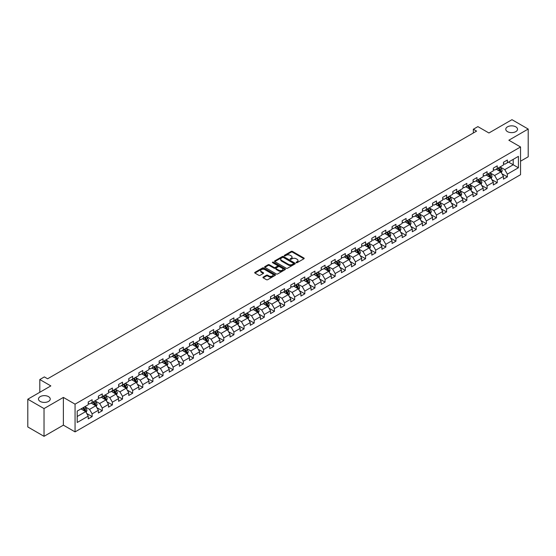 <?xml version="1.0" encoding="UTF-8"?>
<svg xmlns="http://www.w3.org/2000/svg" width="556" height="556" viewBox="0 0 556 556"><rect width="100%" height="100%" fill="white"/><g stroke="black" fill="none" stroke-linecap="round" stroke-linejoin="round"><path stroke-width="0.83" d="M296.258 262.682A0.632 0.361 0 0 0 297.154 262.682L303.923 258.769A0.903 0.521 0 0 0 304.188 258.401A0.903 0.521 0 0 0 303.923 258.04L292.456 251.416A0.903 0.521 0 0 0 291.177 251.416L284.408 255.322A0.632 0.361 0 0 0 285.297 255.836L286.173 255.329A2.884 1.668 0 0 1 290.253 255.329L291.212 255.885A2.884 1.668 0 0 1 292.053 257.06A2.884 1.668 0 0 1 291.212 258.241L290.336 258.742A0.632 0.361 0 0 0 291.226 259.263L292.102 258.755A2.884 1.668 0 0 1 296.181 258.755L297.14 259.305A2.884 1.668 0 0 1 297.981 260.486A2.884 1.668 0 0 1 297.14 261.661L296.258 262.168A0.632 0.361 0 0 0 296.258 262.682L296.258 262.168M48.511 396.63A5.873 3.392 0 0 0 42.103 395.893A5.873 3.392 0 0 0 38.475 399.027A5.873 3.392 0 0 0 40.199 401.425A5.873 3.392 0 0 0 46.6 402.162A5.873 3.392 0 0 0 50.228 399.027A5.873 3.392 0 0 0 48.511 396.63M515.801 126.837A5.873 3.392 0 0 0 509.4 126.101A5.873 3.392 0 0 0 505.772 129.235A5.873 3.392 0 0 0 507.489 131.64A5.873 3.392 0 0 0 513.897 132.37A5.873 3.392 0 0 0 517.525 129.235A5.873 3.392 0 0 0 515.801 126.837M263.203 277.096A0.903 0.521 0 0 0 262.939 277.465A0.903 0.521 0 0 0 263.203 277.826L266.421 279.689A0.903 0.521 0 0 0 267.7 279.689L275.213 275.345A0.903 0.521 0 0 0 275.477 274.977A0.903 0.521 0 0 0 275.213 274.608L263.746 267.985A0.903 0.521 0 0 0 262.474 267.985L254.954 272.329A0.903 0.521 0 0 0 254.69 272.697A0.903 0.521 0 0 0 254.954 273.065L258.839 275.31A0.903 0.521 0 0 0 260.111 275.31L263.329 273.455A0.903 0.521 0 0 0 263.593 273.086A0.903 0.521 0 0 0 263.329 272.718L261.403 271.606A2.412 1.39 0 0 1 260.701 270.619A2.412 1.39 0 0 1 262.189 269.333A2.412 1.39 0 0 1 264.816 269.632L272.364 273.997A2.412 1.39 0 0 1 273.072 274.977A2.412 1.39 0 0 1 271.585 276.262A2.412 1.39 0 0 1 268.958 275.964L267.7 275.234A0.903 0.521 0 0 0 266.421 275.234L263.203 277.096L263.203 277.826M520.541 161.212L528.2 156.785L528.2 129.048L511.972 119.679L488.926 132.988L477.889 126.615L473.344 129.235L476.589 131.112L47.601 378.789L44.355 376.912L39.81 379.533L39.81 392.279M44.028 408.584L44.028 436.321L63.377 425.152L63.377 397.415L44.028 408.584L27.8 399.215L50.846 385.906L39.81 379.533M63.377 397.415L75.06 404.163L520.541 146.965L520.541 174.702L75.06 431.894L75.06 404.163M528.2 129.048L508.851 140.223L520.541 146.965M286.243 268.242A0.903 0.521 0 0 0 287.515 268.242L295.034 263.905A0.903 0.521 0 0 0 295.299 263.537A0.903 0.521 0 0 0 295.034 263.169L283.567 256.545A0.903 0.521 0 0 0 282.288 256.545L274.768 260.889A0.903 0.521 0 0 0 274.504 261.257A0.903 0.521 0 0 0 274.768 261.626L286.243 268.242M272.822 262.814A0.632 0.361 0 0 1 273.462 262.905L285.11 269.632L277.604 273.969A0.903 0.521 0 0 1 276.332 273.969L264.865 267.346L264.865 266.609A0.903 0.521 0 0 0 264.6 266.977A0.903 0.521 0 0 0 264.865 267.346M264.865 266.609L268.082 264.753A0.903 0.521 0 0 1 269.354 264.753L274.004 267.436A0.903 0.521 0 0 0 275.283 267.436L277.416 266.206A0.903 0.521 0 0 0 277.68 265.837A0.903 0.521 0 0 0 277.416 265.469L272.572 262.668A0.632 0.361 0 0 1 273.462 262.154L285.124 268.889A0.903 0.521 0 0 1 285.388 269.257A0.903 0.521 0 0 1 285.124 269.625L285.124 268.889M44.028 436.321L27.8 426.952L27.8 399.215M86.715 413.476L92.136 416.604L92.136 413.866L98.37 410.272L98.37 413.004L102.262 410.759L102.262 408.021L108.496 404.42L108.496 407.159L112.388 404.914L112.388 402.176L118.623 398.576L118.623 401.314L122.515 399.062L122.515 396.331L128.749 392.731L128.749 395.469L132.648 393.217L132.648 390.479L138.875 386.886L138.875 389.617L142.774 387.372L142.774 384.634L149.008 381.034L149.008 383.772L152.9 381.52L152.9 378.789L159.134 375.189L159.134 377.927L163.026 375.675L163.026 372.937L169.26 369.344L169.26 372.075L173.152 369.83L173.152 367.092L179.386 363.492L179.386 366.23L183.285 363.978L183.285 361.247L189.513 357.647L189.513 360.385L193.412 358.133L193.412 355.395L199.639 351.802L199.639 354.533L203.538 352.289L203.538 349.55L209.772 345.95L209.772 348.688L213.664 346.444L213.664 343.705L219.898 340.105L219.898 342.844L223.79 340.592L223.79 337.86L230.024 334.26L230.024 336.999L233.916 334.747L233.916 332.008L240.15 328.415L240.15 331.147L244.049 328.902L244.049 326.163L250.276 322.563L250.276 325.302L254.175 323.05L254.175 320.319L260.41 316.718L260.41 319.457L264.302 317.205L264.302 314.467L270.536 310.873L270.536 313.605L274.428 311.36L274.428 308.622L280.662 305.022L280.662 307.76L284.554 305.508L284.554 302.777L290.788 299.177L290.788 301.915L294.687 299.663L294.687 296.925L300.914 293.332L300.914 296.063L304.813 293.818L304.813 291.08L311.047 287.48L311.047 290.218L314.939 287.973L314.939 285.235L321.173 281.635L321.173 284.373L325.065 282.121L325.065 279.39L331.3 275.79L331.3 278.528L335.192 276.276L335.192 273.538L341.426 269.945L341.426 272.676L345.325 270.431L345.325 267.693L351.552 264.093L351.552 266.831L355.451 264.58L355.451 261.848L361.678 258.248L361.678 260.986L365.577 258.735L365.577 255.996L371.811 252.403L371.811 255.135L375.703 252.89L375.703 250.151L381.937 246.551L381.937 249.29L385.829 247.038L385.829 244.306L392.063 240.706L392.063 243.445L395.955 241.193L395.955 238.454L402.19 234.861L402.19 237.593L406.088 235.348L406.088 232.61L412.316 229.009L412.316 231.748L416.215 229.503L416.215 226.765L422.449 223.165L422.449 225.903L426.341 223.651L426.341 220.92L432.575 217.32L432.575 220.058L436.467 217.806L436.467 215.068L442.701 211.475L442.701 214.206L446.593 211.961L446.593 209.223L452.827 205.623L452.827 208.361L456.726 206.109L456.726 203.378L462.953 199.778L462.953 202.516L466.852 200.264L466.852 197.526L473.087 193.933L473.087 196.664L476.978 194.419L476.978 191.681L483.213 188.081L483.213 190.819L487.105 188.567L487.105 185.836L493.339 182.236L493.339 184.974L497.231 182.722L497.231 179.984L503.465 176.391L503.465 179.122L507.364 176.877L507.364 174.139L518.4 167.766L518.4 156.375L513.202 159.37L513.202 164.771L518.4 167.766M92.136 416.604L88.237 418.856L88.237 416.117L77.201 422.49L77.201 411.092L88.237 404.726L88.237 401.988L92.136 399.736L92.136 402.474L98.37 398.874L98.37 396.143L102.262 393.891L102.262 396.63L108.496 393.029L108.496 390.291L112.388 388.046L112.388 390.778L118.623 387.185L118.623 384.446L122.515 382.194L122.515 384.933L128.749 381.333L128.749 378.601L132.648 376.349L132.648 379.088L138.875 375.488L138.875 372.749L142.774 370.505L142.774 373.236L149.008 369.643L149.008 366.904L152.9 364.653L152.9 367.391L159.134 363.791L159.134 361.059L163.026 358.808L163.026 361.546L169.26 357.946L169.26 355.208L173.152 352.963L173.152 355.701L179.386 352.101L179.386 349.363L183.285 347.118L183.285 349.849L189.513 346.256L189.513 343.518L193.412 341.266L193.412 344.004L199.639 340.404L199.639 337.673L203.538 335.421L203.538 338.159L209.772 334.559L209.772 331.821L213.664 329.576L213.664 332.307L219.898 328.714L219.898 325.976L223.79 323.724L223.79 326.462L230.024 322.862L230.024 320.131L233.916 317.879L233.916 320.617L240.15 317.017L240.15 314.279L244.049 312.034L244.049 314.765L250.276 311.172L250.276 308.434L254.175 306.182L254.175 308.921L260.41 305.32L260.41 302.589L264.302 300.337L264.302 303.076L270.536 299.475L270.536 296.737L274.428 294.492L274.428 297.231L280.662 293.631L280.662 290.892L284.554 288.647L284.554 291.379L290.788 287.786L290.788 285.047L294.687 282.795L294.687 285.534L300.914 281.934L300.914 279.202L304.813 276.951L304.813 279.689L311.047 276.089L311.047 273.35L314.939 271.106L314.939 273.837L321.173 270.244L321.173 267.505L325.065 265.254L325.065 267.992L331.3 264.392L331.3 261.661L335.192 259.409L335.192 262.147L341.426 258.547L341.426 255.809L345.325 253.564L345.325 256.295L351.552 252.702L351.552 249.964L355.451 247.712L355.451 250.45L361.678 246.85L361.678 244.119L365.577 241.867L365.577 244.605L371.811 241.005L371.811 238.267L375.703 236.022L375.703 238.76L381.937 235.16L381.937 232.422L385.829 230.177L385.829 232.908L392.063 229.315L392.063 226.577L395.955 224.325L395.955 227.063L402.19 223.463L402.19 220.732L406.088 218.48L406.088 221.219L412.316 217.618L412.316 214.88L416.215 212.635L416.215 215.367L422.449 211.773L422.449 209.035L426.341 206.783L426.341 209.522L432.575 205.922L432.575 203.19L436.467 200.938L436.467 203.677L442.701 200.077L442.701 197.338L446.593 195.093L446.593 197.825L452.827 194.232L452.827 191.493L456.726 189.242L456.726 191.98L462.953 188.38L462.953 185.648L466.852 183.397L466.852 186.135L473.087 182.535L473.087 179.796L476.978 177.552L476.978 180.29L483.213 176.69L483.213 173.952L487.105 171.707L487.105 174.438L493.339 170.845L493.339 168.107L497.231 165.855L497.231 168.593L503.465 164.993L503.465 162.262L507.364 160.01L507.364 162.748L518.4 156.375M91.094 403.072L95.771 405.776L89.537 409.369L84.866 406.672M88.237 403.225L89.537 403.976L92.136 402.474M89.537 409.369L92.136 413.866M95.771 405.776L98.37 410.272M101.227 397.227L105.897 399.924L99.663 403.524L94.993 400.827M98.37 397.38L99.663 398.124L102.262 396.63M99.663 403.524L102.262 408.021M105.897 399.924L108.496 404.42M111.353 391.382L116.023 394.079L109.796 397.679L105.119 394.975M108.496 391.528L109.796 392.279L112.388 390.778M109.796 397.679L112.388 402.176M116.023 394.079L118.623 398.576M121.479 385.53L126.156 388.234L119.922 391.827L115.245 389.13M118.623 385.683L119.922 386.434L122.515 384.933M119.922 391.827L122.515 396.331M126.156 388.234L128.749 392.731M131.605 379.685L136.283 382.382L130.048 385.982L125.371 383.286M128.749 379.838L130.048 380.582L132.648 379.088M130.048 385.982L132.648 390.479M136.283 382.382L138.875 386.886M141.731 373.84L146.409 376.537L140.175 380.137L135.504 377.434M138.875 373.986L140.175 374.737L142.774 373.236M140.175 380.137L142.774 384.634M146.409 376.537L149.008 381.034M151.864 367.989L156.535 370.692L150.301 374.285L145.63 371.589M149.008 368.142L150.301 368.892L152.9 367.391M150.301 374.285L152.9 378.789M156.535 370.692L159.134 375.189M161.991 362.144L166.661 364.84L160.434 368.44L155.756 365.744M159.134 362.297L160.434 363.047L163.026 361.546M160.434 368.44L163.026 372.937M166.661 364.84L169.26 369.344M172.117 356.299L176.787 358.995L170.56 362.595L165.883 359.899M169.26 356.445L170.56 357.195L173.152 355.701M170.56 362.595L173.152 367.092M176.787 358.995L179.386 363.492M182.243 350.454L186.92 353.15L180.686 356.75L176.009 354.047M179.386 350.6L180.686 351.35L183.285 349.849M180.686 356.75L183.285 361.247M186.92 353.15L189.513 357.647M192.369 344.602L197.046 347.305L190.812 350.899L186.142 348.202M189.513 344.755L190.812 345.505L193.412 344.004M190.812 350.899L193.412 355.395M197.046 347.305L199.639 351.802M202.495 338.757L207.173 341.453L200.938 345.054L196.268 342.357M199.639 338.91L200.938 339.653L203.538 338.159M200.938 345.054L203.538 349.55M207.173 341.453L209.772 345.95M212.628 332.912L217.299 335.609L211.065 339.209L206.394 336.505M209.772 333.058L211.065 333.808L213.664 332.307M211.065 339.209L213.664 343.705M217.299 335.609L219.898 340.105M222.754 327.06L227.425 329.764L221.198 333.357L216.52 330.66M219.898 327.213L221.198 327.964L223.79 326.462M221.198 333.357L223.79 337.86M227.425 329.764L230.024 334.26M232.881 321.215L237.558 323.912L231.324 327.512L226.646 324.815M230.024 321.368L231.324 322.112L233.916 320.617M231.324 327.512L233.916 332.008M237.558 323.912L240.15 328.415M243.007 315.37L247.684 318.067L241.45 321.667L236.773 318.963M240.15 315.516L241.45 316.267L244.049 314.765M241.45 321.667L244.049 326.163M247.684 318.067L250.276 322.563M253.133 309.518L257.81 312.222L251.576 315.815L246.906 313.118M250.276 309.671L251.576 310.422L254.175 308.921M251.576 315.815L254.175 320.319M257.81 312.222L260.41 316.718M263.266 303.673L267.936 306.37L261.702 309.97L257.032 307.273M260.41 303.826L261.702 304.577L264.302 303.076M261.702 309.97L264.302 314.467M267.936 306.37L270.536 310.873M273.392 297.828L278.063 300.525L271.835 304.125L267.158 301.428M270.536 297.974L271.835 298.725L274.428 297.231M271.835 304.125L274.428 308.622M278.063 300.525L280.662 305.022M283.518 291.983L288.196 294.68L281.961 298.28L277.284 295.577M280.662 292.129L281.961 292.88L284.554 291.379M281.961 298.28L284.554 302.777M288.196 294.68L290.788 299.177M293.644 286.131L298.322 288.835L292.088 292.428L287.41 289.732M290.788 286.284L292.088 287.035L294.687 285.534M292.088 292.428L294.687 296.925M298.322 288.835L300.914 293.332M303.771 280.287L308.448 282.983L302.214 286.583L297.543 283.887M300.914 280.439L302.214 281.183L304.813 279.689M302.214 286.583L304.813 291.08M308.448 282.983L311.047 287.48M313.904 274.442L318.574 277.138L312.34 280.738L307.67 278.035M311.047 274.588L312.34 275.338L314.939 273.837M312.34 280.738L314.939 285.235M318.574 277.138L321.173 281.635M324.03 268.59L328.7 271.293L322.473 274.886L317.796 272.19M321.173 268.743L322.473 269.493L325.065 267.992M322.473 274.886L325.065 279.39M328.7 271.293L331.3 275.79M334.156 262.745L338.826 265.441L332.599 269.041L327.922 266.345M331.3 262.898L332.599 263.641L335.192 262.147M332.599 269.041L335.192 273.538M338.826 265.441L341.426 269.945M344.282 256.9L348.959 259.596L342.725 263.196L338.048 260.493M341.426 257.046L342.725 257.796L345.325 256.295M342.725 263.196L345.325 267.693M348.959 259.596L351.552 264.093M354.408 251.048L359.086 253.751L352.851 257.345L348.181 254.648M351.552 251.201L352.851 251.951L355.451 250.45M352.851 257.345L355.451 261.848M359.086 253.751L361.678 258.248M364.534 245.203L369.212 247.9L362.978 251.5L358.307 248.803M361.678 245.356L362.978 246.106L365.577 244.605M362.978 251.5L365.577 255.996M369.212 247.9L371.811 252.403M374.668 239.358L379.338 242.055L373.104 245.655L368.433 242.958M371.811 239.504L373.104 240.255L375.703 238.76M373.104 245.655L375.703 250.151M379.338 242.055L381.937 246.551M384.794 233.513L389.464 236.21L383.237 239.81L378.56 237.106M381.937 233.659L383.237 234.41L385.829 232.908M383.237 239.81L385.829 244.306M389.464 236.21L392.063 240.706M394.92 227.661L399.597 230.365L393.363 233.958L388.686 231.261M392.063 227.814L393.363 228.565L395.955 227.063M393.363 233.958L395.955 238.454M399.597 230.365L402.19 234.861M405.046 221.816L409.723 224.513L403.489 228.113L398.812 225.416M402.19 221.969L403.489 222.713L406.088 221.219M403.489 228.113L406.088 232.61M409.723 224.513L412.316 229.009M415.172 215.971L419.849 218.668L413.615 222.268L408.945 219.564M412.316 216.117L413.615 216.868L416.215 215.367M413.615 222.268L416.215 226.765M419.849 218.668L422.449 223.165M425.305 210.119L429.976 212.823L423.741 216.416L419.071 213.719M422.449 210.272L423.741 211.023L426.341 209.522M423.741 216.416L426.341 220.92M429.976 212.823L432.575 217.32M435.431 204.274L440.102 206.971L433.875 210.571L429.197 207.875M432.575 204.427L433.875 205.178L436.467 203.677M433.875 210.571L436.467 215.068M440.102 206.971L442.701 211.475M445.558 198.429L450.235 201.126L444.001 204.726L439.323 202.023M442.701 198.575L444.001 199.326L446.593 197.825M444.001 204.726L446.593 209.223M450.235 201.126L452.827 205.623M455.684 192.578L460.361 195.281L454.127 198.874L449.45 196.178M452.827 192.73L454.127 193.481L456.726 191.98M454.127 198.874L456.726 203.378M460.361 195.281L462.953 199.778M465.81 186.733L470.487 189.429L464.253 193.029L459.583 190.333M462.953 186.885L464.253 187.636L466.852 186.135M464.253 193.029L466.852 197.526M470.487 189.429L473.087 193.933M475.943 180.888L480.613 183.584L474.379 187.184L469.709 184.488M473.087 181.034L474.379 181.784L476.978 180.29M474.379 187.184L476.978 191.681M480.613 183.584L483.213 188.081M486.069 175.043L490.739 177.739L484.512 181.339L479.835 178.636M483.213 175.189L484.512 175.939L487.105 174.438M484.512 181.339L487.105 185.836M490.739 177.739L493.339 182.236M496.195 169.191L500.866 171.894L494.638 175.487L489.961 172.791M493.339 169.344L494.638 170.094L497.231 168.593M494.638 175.487L497.231 179.984M500.866 171.894L503.465 176.391M508.531 162.074L513.202 164.771L504.765 169.643L500.087 166.946M503.465 163.499L504.765 164.242L507.364 162.748M504.765 169.643L507.364 174.139M63.377 425.152L75.06 431.894M473.344 129.235L473.344 132.988M77.201 416.493L85.645 411.621L80.968 408.924M85.645 411.621L88.237 416.117M501.943 173.75L507.364 176.877M491.81 179.595L497.231 182.722M481.684 185.44L487.105 188.567M471.557 191.285L476.978 194.419M461.431 197.137L466.852 200.264M451.305 202.982L456.726 206.109M441.172 208.827L446.593 211.961M431.046 214.679L436.467 217.806M420.92 220.523L426.341 223.651M410.794 226.368L416.215 229.503M400.667 232.22L406.088 235.348M390.541 238.065L395.955 241.193M380.408 243.91L385.829 247.038M370.282 249.755L375.703 252.89M360.156 255.607L365.577 258.735M350.03 261.452L355.451 264.58M339.904 267.297L345.325 270.431M329.771 273.149L335.192 276.276M319.644 278.994L325.065 282.121M309.518 284.839L314.939 287.973M299.392 290.691L304.813 293.818M289.266 296.536L294.687 299.663M279.133 302.381L284.554 305.508M269.007 308.226L274.428 311.36M258.881 314.077L264.302 317.205M248.754 319.922L254.175 323.05M238.628 325.767L244.049 328.902M228.502 331.619L233.916 334.747M218.369 337.464L223.79 340.592M208.243 343.309L213.664 346.444M198.117 349.161L203.538 352.289M187.991 355.006L193.412 358.133M177.864 360.851L183.285 363.978M167.731 366.696L173.152 369.83M157.605 372.548L163.026 375.675M147.479 378.393L152.9 381.52M137.353 384.238L142.774 387.372M127.227 390.09L132.648 393.217M117.094 395.935L122.515 399.062M106.967 401.779L112.388 404.914M96.841 407.631L102.262 410.759M296.515 262.773L297.14 262.411A2.884 1.668 0 0 0 297.981 261.23L297.981 260.486M292.053 257.06L292.053 257.81A2.884 1.668 0 0 1 291.212 258.985L290.586 259.346M303.923 258.04L303.923 258.769L292.456 252.167A0.903 0.521 0 0 0 291.177 252.167L284.658 255.927M295.021 263.912L283.567 257.296A0.903 0.521 0 0 0 282.288 257.296L274.782 261.633L274.768 260.889M293.443 263.794A0.632 0.361 0 0 0 293.443 263.28L283.372 257.463A0.632 0.361 0 0 0 282.483 257.463L281.558 257.998A2.884 1.668 0 0 0 280.71 259.179A2.884 1.668 0 0 0 281.558 260.354L288.439 264.329A2.884 1.668 0 0 0 292.519 264.329L293.443 263.794L293.443 264.545A0.632 0.361 0 0 0 293.624 264.288L293.624 263.537M280.71 259.179L280.71 259.923A2.884 1.668 0 0 0 281.558 261.105L281.558 260.354M293.443 264.545L292.519 265.08A2.884 1.668 0 0 1 288.439 265.08L281.558 261.105M264.871 267.353L268.082 265.497L268.082 264.753M277.68 265.837L277.68 266.588A0.903 0.521 0 0 1 277.416 266.956L275.283 268.187A0.903 0.521 0 0 1 274.004 268.187L269.354 265.497A0.903 0.521 0 0 0 268.082 265.497M278.834 270.223A2.412 1.39 0 0 0 281.461 270.522A2.412 1.39 0 0 0 282.948 269.236A2.412 1.39 0 0 0 282.24 268.256L279.585 266.72A0.903 0.521 0 0 0 278.306 266.72L276.172 267.95A0.903 0.521 0 0 0 275.908 268.319A0.903 0.521 0 0 0 276.172 268.687L278.834 270.223L278.834 270.974A2.412 1.39 0 0 0 281.461 271.272A2.412 1.39 0 0 0 282.948 269.987L282.948 269.236M275.908 268.319L275.908 269.069A0.903 0.521 0 0 0 276.172 269.438L276.172 268.687M278.834 270.974L276.172 269.438M273.072 274.977L273.072 275.727A2.412 1.39 0 0 1 271.585 277.013A2.412 1.39 0 0 1 268.958 276.714L267.7 275.984A0.903 0.521 0 0 0 266.421 275.984L263.217 277.833M260.701 270.619L260.701 271.37A2.412 1.39 0 0 0 261.403 272.35L261.403 271.606M263.329 272.718L263.329 273.455L261.403 272.35M275.213 274.608L275.213 275.345L263.746 268.736A0.903 0.521 0 0 0 262.474 268.736L254.968 273.072L254.954 272.329M501.38 172.777L502.151 170.831A2.432 1.404 -120 0 0 501.38 168.76L500.039 166.974M497.703 170.06L496.793 168.85M498.023 168.134L499.364 169.927A2.432 1.404 60 0 1 500.059 171.387L500.838 170.935A2.432 1.404 -120 0 0 500.143 169.476L498.801 167.683M498.197 168.037L499.684 170.025A1.237 0.716 60 0 1 499.907 170.4L500.838 170.935M491.254 178.629L492.025 176.683A2.432 1.404 -120 0 0 491.247 174.612L489.912 172.819M487.577 175.911L486.667 174.695M487.897 173.986L489.238 175.772A2.432 1.404 60 0 1 489.933 177.232L490.712 176.787A2.432 1.404 -120 0 0 490.017 175.321L488.675 173.535M488.071 173.882L489.551 175.87A1.237 0.716 60 0 1 489.78 176.245L490.712 176.787M481.128 184.474L481.899 182.528A2.432 1.404 -120 0 0 481.121 180.457L479.779 178.671M477.444 181.756L476.534 180.54M477.771 179.831L479.112 181.617A2.432 1.404 60 0 1 479.807 183.084L480.586 182.632A2.432 1.404 -120 0 0 479.891 181.166L478.549 179.38M477.938 179.734L479.425 181.715A1.237 0.716 60 0 1 479.654 182.09L480.586 182.632M471.002 190.319L471.773 188.373A2.432 1.404 -120 0 0 470.995 186.302L469.653 184.516M467.318 187.601L466.408 186.392M467.645 185.676L468.986 187.462A2.432 1.404 60 0 1 469.681 188.929L470.459 188.477A2.432 1.404 -120 0 0 469.764 187.018L468.423 185.224M467.811 185.579L469.299 187.567A1.237 0.716 60 0 1 469.521 187.942L470.459 188.477M460.875 196.171L461.647 194.225A2.432 1.404 -120 0 0 460.868 192.154L459.527 190.36M457.192 193.453L456.281 192.237M457.518 191.521L458.853 193.314A2.432 1.404 60 0 1 459.555 194.774L460.333 194.329A2.432 1.404 -120 0 0 459.631 192.862L458.297 191.076M457.685 191.424L459.173 193.412A1.237 0.716 60 0 1 459.395 193.787L460.333 194.329M450.742 202.016L451.514 200.07A2.432 1.404 -120 0 0 450.742 197.999L449.401 196.212M447.066 199.298L446.155 198.082M447.385 197.373L448.727 199.159A2.432 1.404 60 0 1 449.422 200.626L450.2 200.174A2.432 1.404 -120 0 0 449.505 198.707L448.164 196.921M447.559 197.276L449.046 199.256A1.237 0.716 60 0 1 449.269 199.632L450.2 200.174M440.616 207.861L441.388 205.915A2.432 1.404 -120 0 0 440.616 203.844L439.275 202.057M436.94 205.143L436.029 203.927M437.259 203.218L438.601 205.004A2.432 1.404 60 0 1 439.296 206.471L440.074 206.019A2.432 1.404 -120 0 0 439.379 204.559L438.038 202.766M437.433 203.121L438.913 205.101A1.237 0.716 60 0 1 439.143 205.484L440.074 206.019M430.49 213.706L431.261 211.766A2.432 1.404 -120 0 0 430.483 209.688L429.149 207.902M426.806 210.995L425.903 209.779M427.133 209.063L428.474 210.856A2.432 1.404 60 0 1 429.169 212.316L429.948 211.871A2.432 1.404 -120 0 0 429.253 210.404L427.911 208.618M427.3 208.966L428.787 210.953A1.237 0.716 60 0 1 429.017 211.329L429.948 211.871M420.364 219.557L421.135 217.611A2.432 1.404 -120 0 0 420.357 215.54L419.015 213.747M416.68 216.84L415.77 215.624M417.007 214.915L418.348 216.701A2.432 1.404 60 0 1 419.043 218.167L419.822 217.716A2.432 1.404 -120 0 0 419.127 216.249L417.785 214.463M417.174 214.818L418.661 216.798A1.237 0.716 60 0 1 418.883 217.174L419.822 217.716M410.238 225.402L411.009 223.456A2.432 1.404 -120 0 0 410.231 221.385L408.889 219.599M406.554 222.685L405.644 221.469M406.881 220.76L408.215 222.546A2.432 1.404 60 0 1 408.917 224.012L409.696 223.561A2.432 1.404 -120 0 0 408.994 222.101L407.659 220.308M407.048 220.662L408.535 222.643A1.237 0.716 60 0 1 408.757 223.019L409.696 223.561M400.105 231.247L400.876 229.301A2.432 1.404 -120 0 0 400.105 227.23L398.763 225.444M396.428 228.53L395.518 227.321M396.748 226.605L398.089 228.398A2.432 1.404 60 0 1 398.784 229.857L399.569 229.406A2.432 1.404 -120 0 0 398.867 227.946L397.533 226.153M396.921 226.507L398.409 228.495A1.237 0.716 60 0 1 398.631 228.87L399.569 229.406M389.978 237.099L390.75 235.153A2.432 1.404 -120 0 0 389.978 233.082L388.637 231.289M386.302 234.382L385.391 233.166M386.622 232.457L387.963 234.243A2.432 1.404 60 0 1 388.658 235.702L389.436 235.257A2.432 1.404 -120 0 0 388.741 233.791L387.4 232.005M386.795 232.352L388.283 234.34A1.237 0.716 60 0 1 388.505 234.715L389.436 235.257M379.852 242.944L380.624 240.998A2.432 1.404 -120 0 0 379.845 238.927L378.511 237.141M376.176 240.227L375.265 239.01M376.495 238.302L377.837 240.088A2.432 1.404 60 0 1 378.532 241.554L379.31 241.102A2.432 1.404 -120 0 0 378.615 239.636L377.274 237.85M376.662 238.204L378.149 240.185A1.237 0.716 60 0 1 378.379 240.56L379.31 241.102M369.726 248.789L370.498 246.843A2.432 1.404 -120 0 0 369.719 244.772L368.378 242.986M366.043 246.072L365.132 244.862M366.369 244.147L367.711 245.933A2.432 1.404 60 0 1 368.406 247.399L369.184 246.947A2.432 1.404 -120 0 0 368.489 245.488L367.148 243.695M366.536 244.049L368.023 246.037A1.237 0.716 60 0 1 368.253 246.412L369.184 246.947M359.6 254.641L360.371 252.695A2.432 1.404 -120 0 0 359.593 250.624L358.252 248.831M355.916 251.924L355.006 250.707M356.243 249.991L357.577 251.785A2.432 1.404 60 0 1 358.279 253.244L359.058 252.799A2.432 1.404 -120 0 0 358.363 251.333L357.022 249.547M356.41 249.894L357.897 251.882A1.237 0.716 60 0 1 358.12 252.257L359.058 252.799M349.467 260.486L350.245 258.54A2.432 1.404 -120 0 0 349.467 256.469L348.125 254.683M345.79 257.769L344.88 256.552M346.11 255.843L347.451 257.63A2.432 1.404 60 0 1 348.146 259.096L348.932 258.644A2.432 1.404 -120 0 0 348.23 257.178L346.895 255.392M346.284 255.746L347.771 257.727A1.237 0.716 60 0 1 347.993 258.102L348.932 258.644M339.341 266.331L340.112 264.385A2.432 1.404 -120 0 0 339.341 262.314L337.999 260.528M335.664 263.613L334.754 262.397M335.984 261.688L337.325 263.474A2.432 1.404 60 0 1 338.02 264.941L338.799 264.489A2.432 1.404 -120 0 0 338.104 263.03L336.762 261.237M336.158 261.591L337.645 263.572A1.237 0.716 60 0 1 337.867 263.954L338.799 264.489M329.215 272.176L329.986 270.237A2.432 1.404 -120 0 0 329.208 268.159L327.873 266.373M325.538 269.465L324.628 268.249M325.858 267.533L327.199 269.326A2.432 1.404 60 0 1 327.894 270.786L328.672 270.334A2.432 1.404 -120 0 0 327.977 268.875L326.636 267.089M326.031 267.436L327.512 269.424A1.237 0.716 60 0 1 327.741 269.799L328.672 270.334M319.088 278.028L319.86 276.082A2.432 1.404 -120 0 0 319.081 274.011L317.74 272.218M315.405 275.31L314.494 274.094M315.732 273.385L317.073 275.171A2.432 1.404 60 0 1 317.768 276.638L318.546 276.186A2.432 1.404 -120 0 0 317.851 274.72L316.51 272.933M315.898 273.288L317.386 275.269A1.237 0.716 60 0 1 317.615 275.644L318.546 276.186M308.962 283.873L309.734 281.927A2.432 1.404 -120 0 0 308.955 279.856L307.614 278.07M305.279 281.155L304.368 279.939M305.605 279.23L306.947 281.016A2.432 1.404 60 0 1 307.642 282.483L308.42 282.031A2.432 1.404 -120 0 0 307.725 280.571L306.384 278.778M305.772 279.133L307.26 281.114A1.237 0.716 60 0 1 307.482 281.489L308.42 282.031M298.836 289.718L299.608 287.772A2.432 1.404 -120 0 0 298.829 285.701L297.488 283.914M295.153 287L294.242 285.791M295.479 285.075L296.814 286.868A2.432 1.404 60 0 1 297.516 288.328L298.294 287.876A2.432 1.404 -120 0 0 297.592 286.416L296.258 284.623M295.646 284.978L297.133 286.965A1.237 0.716 60 0 1 297.356 287.341L298.294 287.876M288.703 295.57L289.474 293.624A2.432 1.404 -120 0 0 288.703 291.552L287.362 289.759M285.026 292.852L284.116 291.636M285.346 290.92L286.688 292.713A2.432 1.404 60 0 1 287.382 294.173L288.161 293.728A2.432 1.404 -120 0 0 287.466 292.261L286.125 290.475M285.52 290.823L287.007 292.81A1.237 0.716 60 0 1 287.23 293.186L288.161 293.728M278.577 301.415L279.348 299.469A2.432 1.404 -120 0 0 278.577 297.397L277.235 295.611M274.9 298.697L273.99 297.481M275.22 296.772L276.561 298.558A2.432 1.404 60 0 1 277.256 300.025L278.035 299.573A2.432 1.404 -120 0 0 277.34 298.106L275.998 296.32M275.394 296.675L276.874 298.655A1.237 0.716 60 0 1 277.103 299.031L278.035 299.573M268.451 307.26L269.222 305.313A2.432 1.404 -120 0 0 268.444 303.242L267.109 301.456M264.767 304.542L263.864 303.333M265.094 302.617L266.435 304.403A2.432 1.404 60 0 1 267.13 305.87L267.909 305.418A2.432 1.404 -120 0 0 267.214 303.958L265.872 302.165M265.261 302.52L266.748 304.507A1.237 0.716 60 0 1 266.977 304.883L267.909 305.418M258.325 313.111L259.096 311.165A2.432 1.404 -120 0 0 258.318 309.094L256.976 307.301M254.641 310.394L253.731 309.178M254.968 308.462L256.309 310.255A2.432 1.404 60 0 1 257.004 311.714L257.782 311.27A2.432 1.404 -120 0 0 257.087 309.803L255.746 308.017M255.135 308.365L256.622 310.352A1.237 0.716 60 0 1 256.844 310.728L257.782 311.27M248.198 318.956L248.97 317.01A2.432 1.404 -120 0 0 248.191 314.939L246.85 313.153M244.515 316.239L243.604 315.023M244.842 314.314L246.176 316.1A2.432 1.404 60 0 1 246.878 317.566L247.656 317.115A2.432 1.404 -120 0 0 246.954 315.648L245.62 313.862M245.008 314.216L246.496 316.197A1.237 0.716 60 0 1 246.718 316.572L247.656 317.115M238.065 324.801L238.837 322.855A2.432 1.404 -120 0 0 238.065 320.784L236.724 318.998M234.389 322.084L233.478 320.868M234.708 320.159L236.05 321.945A2.432 1.404 60 0 1 236.745 323.411L237.53 322.96A2.432 1.404 -120 0 0 236.828 321.5L235.494 319.707M234.882 320.061L236.369 322.042A1.237 0.716 60 0 1 236.592 322.424L237.53 322.96M227.939 330.646L228.711 328.707A2.432 1.404 -120 0 0 227.939 326.629L226.598 324.843M224.263 327.936L223.352 326.719M224.582 326.004L225.924 327.797A2.432 1.404 60 0 1 226.619 329.256L227.397 328.805A2.432 1.404 -120 0 0 226.702 327.345L225.361 325.559M224.756 325.906L226.243 327.894A1.237 0.716 60 0 1 226.466 328.269L227.397 328.805M217.813 336.498L218.584 334.552A2.432 1.404 -120 0 0 217.806 332.481L216.472 330.688M214.136 333.781L213.226 332.564M214.456 331.856L215.797 333.642A2.432 1.404 60 0 1 216.492 335.108L217.271 334.656A2.432 1.404 -120 0 0 216.576 333.19L215.235 331.404M214.623 331.758L216.11 333.739A1.237 0.716 60 0 1 216.34 334.114L217.271 334.656M207.687 342.343L208.458 340.397A2.432 1.404 -120 0 0 207.68 338.326L206.339 336.54M204.003 339.626L203.093 338.409M204.33 337.7L205.671 339.487A2.432 1.404 60 0 1 206.366 340.953L207.145 340.501A2.432 1.404 -120 0 0 206.45 339.042L205.108 337.249M204.497 337.603L205.984 339.584A1.237 0.716 60 0 1 206.213 339.959L207.145 340.501M197.561 348.188L198.332 346.242A2.432 1.404 -120 0 0 197.554 344.171L196.212 342.385M193.877 345.471L192.967 344.261M194.204 343.545L195.538 345.339A2.432 1.404 60 0 1 196.24 346.798L197.019 346.346A2.432 1.404 -120 0 0 196.324 344.887L194.982 343.094M194.371 343.448L195.858 345.436A1.237 0.716 60 0 1 196.08 345.811L197.019 346.346M187.428 354.04L188.206 352.094A2.432 1.404 -120 0 0 187.428 350.023L186.086 348.23M183.751 351.322L182.841 350.106M184.071 349.39L185.412 351.183A2.432 1.404 60 0 1 186.107 352.643L186.892 352.198A2.432 1.404 -120 0 0 186.19 350.732L184.856 348.946M184.245 349.293L185.732 351.281A1.237 0.716 60 0 1 185.954 351.656L186.892 352.198M177.301 359.885L178.073 357.939A2.432 1.404 -120 0 0 177.301 355.868L175.96 354.082M173.625 357.167L172.714 355.951M173.945 355.242L175.286 357.028A2.432 1.404 60 0 1 175.981 358.495L176.759 358.043A2.432 1.404 -120 0 0 176.064 356.577L174.723 354.791M174.118 355.145L175.606 357.126A1.237 0.716 60 0 1 175.828 357.501L176.759 358.043M167.175 365.73L167.947 363.784A2.432 1.404 -120 0 0 167.168 361.713L165.834 359.927M163.499 363.012L162.588 361.803M163.818 361.087L165.16 362.873A2.432 1.404 60 0 1 165.855 364.34L166.633 363.888A2.432 1.404 -120 0 0 165.938 362.429L164.597 360.635M163.992 360.99L165.473 362.978A1.237 0.716 60 0 1 165.702 363.353L166.633 363.888M157.049 371.582L157.821 369.636A2.432 1.404 -120 0 0 157.042 367.565L155.701 365.772M153.366 368.864L152.455 367.648M153.692 366.932L155.034 368.725A2.432 1.404 60 0 1 155.729 370.185L156.507 369.74A2.432 1.404 -120 0 0 155.812 368.274L154.471 366.487M153.859 366.835L155.346 368.823A1.237 0.716 60 0 1 155.576 369.198L156.507 369.74M146.923 377.427L147.694 375.481A2.432 1.404 -120 0 0 146.916 373.41L145.575 371.623M143.239 374.709L142.329 373.493M143.566 372.784L144.907 374.57A2.432 1.404 60 0 1 145.602 376.037L146.381 375.585A2.432 1.404 -120 0 0 145.686 374.118L144.345 372.332M143.733 372.687L145.22 374.668A1.237 0.716 60 0 1 145.443 375.043L146.381 375.585M136.797 383.272L137.568 381.326A2.432 1.404 -120 0 0 136.79 379.255L135.449 377.468M133.113 380.554L132.203 379.338M133.44 378.629L134.774 380.415A2.432 1.404 60 0 1 135.476 381.882L136.255 381.43A2.432 1.404 -120 0 0 135.553 379.97L134.218 378.177M133.607 378.532L135.094 380.512A1.237 0.716 60 0 1 135.316 380.895L136.255 381.43M126.664 389.117L127.435 387.178A2.432 1.404 -120 0 0 126.664 385.099L125.322 383.313M122.987 386.406L122.077 385.19M123.307 384.474L124.648 386.267A2.432 1.404 60 0 1 125.343 387.727L126.122 387.275A2.432 1.404 -120 0 0 125.427 385.815L124.085 384.029M123.481 384.377L124.968 386.364A1.237 0.716 60 0 1 125.19 386.74L126.122 387.275M116.538 394.968L117.309 393.022A2.432 1.404 -120 0 0 116.538 390.951L115.196 389.158M112.861 392.251L111.951 391.035M113.181 390.326L114.522 392.112A2.432 1.404 60 0 1 115.217 393.572L115.995 393.127A2.432 1.404 -120 0 0 115.3 391.66L113.959 389.874M113.354 390.229L114.835 392.209A1.237 0.716 60 0 1 115.064 392.585L115.995 393.127M106.411 400.813L107.183 398.867A2.432 1.404 -120 0 0 106.404 396.796L105.07 395.01M102.728 398.096L101.824 396.88M103.055 396.171L104.396 397.957A2.432 1.404 60 0 1 105.091 399.423L105.869 398.972A2.432 1.404 -120 0 0 105.174 397.512L103.833 395.719M103.221 396.074L104.709 398.054A1.237 0.716 60 0 1 104.938 398.43L105.869 398.972M96.285 406.658L97.057 404.712A2.432 1.404 -120 0 0 96.278 402.641L94.937 400.855M92.602 403.941L91.691 402.732M92.928 402.016L94.27 403.809A2.432 1.404 60 0 1 94.965 405.268L95.743 404.817A2.432 1.404 -120 0 0 95.048 403.357L93.707 401.564M93.095 401.918L94.583 403.906A1.237 0.716 60 0 1 94.805 404.281L95.743 404.817M86.159 412.51L86.931 410.564A2.432 1.404 -120 0 0 86.152 408.493L84.811 406.7M82.476 409.793L81.565 408.577M82.802 407.861L84.137 409.654A2.432 1.404 60 0 1 84.839 411.113L85.617 410.669A2.432 1.404 -120 0 0 84.922 409.202L83.581 407.416M82.969 407.763L84.456 409.751A1.237 0.716 60 0 1 84.679 410.126L85.617 410.669M297.14 262.411L297.14 261.661M290.336 259.263L290.336 258.742M291.212 258.985L291.212 258.241M284.408 255.836L284.408 255.322M291.177 252.167L291.177 251.416M292.456 252.167L292.456 251.416M282.288 257.296L282.288 256.545M283.567 257.296L283.567 256.545M295.034 263.905L295.034 263.169M288.439 265.08L288.439 264.329M292.519 265.08L292.519 264.329M269.354 265.497L269.354 264.753M274.004 268.187L274.004 267.436M275.283 268.187L275.283 267.436M277.416 266.956L277.416 266.206M273.462 262.905L273.462 262.154M266.421 275.984L266.421 275.234M267.7 275.984L267.7 275.234M268.958 276.714L268.958 275.964M262.474 268.736L262.474 267.985M263.746 268.736L263.746 267.985M500.629 171.755L502.137 170.88M500.143 169.476L501.38 168.76M498.412 170.477L499.364 169.927M490.503 177.6L492.011 176.732M490.017 175.321L491.247 174.612M488.286 176.321L489.238 175.772M480.377 183.445L481.885 182.576M479.891 181.166L481.121 180.457M478.16 182.166L479.112 181.617M470.244 189.297L471.759 188.421M469.764 187.018L470.995 186.302M468.034 188.018L468.986 187.462M460.118 195.142L461.626 194.266M459.631 192.862L460.868 192.154M457.901 193.863L458.853 193.314M449.992 200.987L451.5 200.118M449.505 198.707L450.742 197.999M447.775 199.708L448.727 199.159M439.865 206.832L441.374 205.963M439.379 204.559L440.616 203.844M437.648 205.553L438.601 205.004M429.739 212.684L431.247 211.808M429.253 210.404L430.483 209.688M427.522 211.405L428.474 210.856M419.606 218.529L421.121 217.66M419.127 216.249L420.357 215.54M417.396 217.25L418.348 216.701M409.48 224.374L410.988 223.505M408.994 222.101L410.231 221.385M407.263 223.095L408.215 222.546M399.354 230.226L400.862 229.35M398.867 227.946L400.105 227.23M397.137 228.947L398.089 228.398M389.228 236.071L390.736 235.202M388.741 233.791L389.978 233.082M387.011 234.792L387.963 234.243M379.102 241.916L380.61 241.047M378.615 239.636L379.845 238.927M376.885 240.637L377.837 240.088M368.969 247.767L370.484 246.892M368.489 245.488L369.719 244.772M366.758 246.489L367.711 245.933M358.842 253.612L360.351 252.737M358.363 251.333L359.593 250.624M356.632 252.334L357.577 251.785M348.716 259.457L350.224 258.589M348.23 257.178L349.467 256.469M346.499 258.179L347.451 257.63M338.59 265.302L340.098 264.434M338.104 263.03L339.341 262.314M336.373 264.024L337.325 263.474M328.464 271.154L329.972 270.279M327.977 268.875L329.208 268.159M326.247 269.875L327.199 269.326M318.338 276.999L319.846 276.13M317.851 274.72L319.081 274.011M316.121 275.72L317.073 275.171M308.205 282.844L309.72 281.975M307.725 280.571L308.955 279.856M305.995 281.565L306.947 281.016M298.079 288.696L299.587 287.82M297.592 286.416L298.829 285.701M295.861 287.417L296.814 286.868M287.952 294.541L289.461 293.672M287.466 292.261L288.703 291.552M285.735 293.262L286.688 292.713M277.826 300.386L279.334 299.517M277.34 298.106L278.577 297.397M275.609 299.107L276.561 298.558M267.7 306.238L269.208 305.362M267.214 303.958L268.444 303.242M265.483 304.952L266.435 304.403M257.567 312.083L259.082 311.207M257.087 309.803L258.318 309.094M255.357 310.804L256.309 310.255M247.441 317.928L248.949 317.059M246.954 315.648L248.191 314.939M245.224 316.649L246.176 316.1M237.315 323.773L238.823 322.904M236.828 321.5L238.065 320.784M235.098 322.494L236.05 321.945M227.189 329.625L228.697 328.749M226.702 327.345L227.939 326.629M224.971 328.346L225.924 327.797M217.062 335.47L218.571 334.601M216.576 333.19L217.806 332.481M214.845 334.191L215.797 333.642M206.929 341.315L208.444 340.446M206.45 339.042L207.68 338.326M204.719 340.036L205.671 339.487M196.803 347.166L198.311 346.291M196.324 344.887L197.554 344.171M194.593 345.888L195.538 345.339M186.677 353.011L188.185 352.143M186.19 350.732L187.428 350.023M184.46 351.733L185.412 351.183M176.551 358.856L178.059 357.988M176.064 356.577L177.301 355.868M174.334 357.577L175.286 357.028M166.425 364.708L167.933 363.832M165.938 362.429L167.168 361.713M164.208 363.422L165.16 362.873M156.299 370.553L157.807 369.677M155.812 368.274L157.042 367.565M154.081 369.274L155.034 368.725M146.165 376.398L147.681 375.529M145.686 374.118L146.916 373.41M143.955 375.119L144.907 374.57M136.039 382.243L137.547 381.374M135.553 379.97L136.79 379.255M133.822 380.964L134.774 380.415M125.913 388.095L127.421 387.219M125.427 385.815L126.664 385.099M123.696 386.816L124.648 386.267M115.787 393.94L117.295 393.071M115.3 391.66L116.538 390.951M113.57 392.661L114.522 392.112M105.661 399.785L107.169 398.916M105.174 397.512L106.404 396.796M103.444 398.506L104.396 397.957M95.528 405.637L97.043 404.761M95.048 403.357L96.278 402.641M93.318 404.358L94.27 403.809M85.402 411.482L86.91 410.613M84.922 409.202L86.152 408.493M83.185 410.203L84.137 409.654"/></g></svg>
